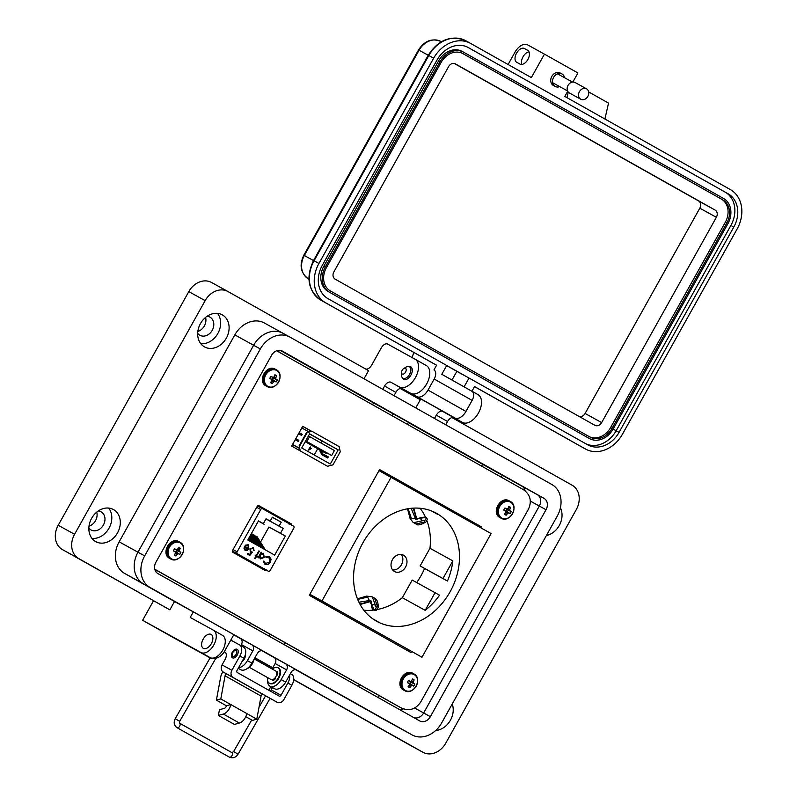<?xml version="1.0" encoding="UTF-8"?>
<svg xmlns="http://www.w3.org/2000/svg" width="797" height="797" viewBox="0 0 797 797"><rect width="100%" height="100%" fill="white"/><g stroke="black" fill="none" stroke-linecap="round" stroke-linejoin="round"><path stroke-width="1.2" d="M263.309 569.287L263.668 568.65M288.873 523.529L289.201 522.962M311.278 431.107L302.721 426.285L311.248 431.117L302.711 426.305L291.662 446.071L300.31 450.943L299.722 448.412L292.559 444.457M325.883 456.97L326.471 455.924L325.883 456.97M154.787 569.237L398.918 706.65M154.817 569.367L391.437 702.526M311.159 431.147L302.671 426.375M255.787 565.232L256.186 564.515L255.777 565.222M281.431 519.345L281.839 518.608M253.297 563.828L253.685 563.14M323.801 452.048L310.541 444.736L326.66 453.652L323.801 452.048L324.19 451.341L327.049 452.945L326.66 453.652M318.083 448.831L305.201 441.727L320.942 450.435L318.083 448.831L318.481 448.123L321.34 449.727L320.942 450.435M320.912 442.973L322.028 440.98L309.545 433.957M314.207 454.977L317.704 448.721M308.578 450.046L309.465 447.794M309.555 447.834L308.668 450.086L311.388 448.462L310.222 447.804L310.621 447.107L309.923 447.635M321.151 450.624L320.703 451.421L322.805 455.276M320.294 450.146L319.846 450.943L321.958 454.808L327.706 457.976L328.294 456.92L322.705 453.842L321.54 450.833M302.222 434.345L299.164 432.661L302.212 434.355L301.625 435.411L298.566 433.717M295.209 439.725L298.267 441.418L298.865 440.352L295.807 438.669M301.784 427.959L308.917 431.884L306.476 432.701L299.124 445.842L299.712 448.362L292.579 444.427M292.519 444.537L299.772 448.611M306.476 432.701L311.956 431.316L308.967 431.874L301.804 427.929M299.283 448.213L293.535 445.045L299.283 448.213M299.752 448.542L298.397 447.784L299.752 448.532M311.956 431.316L339.104 446.599L340.289 451.73L332.947 464.87L327.467 466.255L300.32 450.972L299.124 445.842M306.975 432.98L299.622 446.121M309.625 433.817L301.724 447.954L330.297 464.033L338.197 449.897L309.625 433.817M327.965 466.524L300.818 451.251M295.797 438.679L298.855 440.362M329.49 445.035L318.003 438.659L329.49 445.035M322.028 440.98L338.197 449.897M312.832 435.65L309.605 433.847L312.832 435.65M309.575 433.897L313.57 436.098L309.585 433.887M328.294 456.92L322.705 453.842M320.703 451.421L319.846 450.943M306.845 441.558L331.652 455.515L334.411 450.564L309.615 436.607L306.845 441.558L305.659 440.9M309.615 436.607L308.429 435.949M321.321 449.757L324.19 451.341M331.652 455.515L327.039 452.965M305.649 440.92L309.903 443.301L309.515 444.009L306.656 442.395L307.044 441.687M309.894 443.321L318.481 448.123M310.402 446.987L309.724 447.525M309.316 449.428L310.78 448.532L310.053 448.123L309.316 449.428M309.405 449.279L310.7 448.482L310.053 448.123M309.515 444.009L306.656 442.395M305.211 441.697L315.223 447.227L312.364 445.613L312.763 444.905M315.223 447.227L315.622 446.519M305.231 441.677L312.364 445.613M276.649 350.77L523.24 489.547C530.324 494.509 532.057 501.064 528.441 509.213L420.647 702.107C415.596 709.45 409.11 711.392 401.2 707.915L391.327 702.466M291.563 525.552L291.343 523.928L258.766 505.597L257.282 506.254L232.485 550.617L232.704 552.241L265.281 570.572L266.776 569.915M480.78 527.763L481.318 526.797L379.591 469.553L309.286 595.339L411.023 652.594L411.621 651.528M391.227 702.406L398.809 706.59M289.072 524.177L288.853 522.553L258.597 505.527M262.791 569.197L264.285 568.54M478.3 526.369L478.828 525.422L379.581 469.572M408.532 651.199L409.12 650.153M481.318 526.797L478.828 525.422M392.433 559.653A9.315 7.542 118.9 0 0 394.505 571.509A9.315 7.542 118.9 0 0 405.573 567.056A9.315 7.542 118.9 0 0 403.501 555.2A9.315 7.542 118.9 0 0 392.433 559.653M392.662 569.945A9.315 7.542 118.9 0 0 401.419 564.764A9.315 7.542 118.9 0 0 401.2 554.473M372.677 618.771L378.117 621.77A61.728 50.002 -61.1 0 1 375.277 620.484M363.86 610.223A61.728 50.002 118.9 0 0 373.942 610.044M377.34 609.506A61.728 50.002 118.9 0 0 402.326 597.73L425.19 610.343A61.728 50.002 118.9 0 0 439.545 595.2L412.198 580.067L402.326 597.73M416.711 582.557A61.728 50.002 118.9 0 0 421.005 575.733A61.728 50.002 118.9 0 0 424.582 568.46L447.446 581.063A61.728 50.002 118.9 0 0 452.835 560.879L429.972 548.266A61.728 50.002 118.9 0 0 426.973 520.81M362.954 542.737A61.728 50.002 118.9 0 0 376.722 621.311A61.728 50.002 118.9 0 0 450.106 591.782A61.728 50.002 118.9 0 0 436.338 513.208A61.728 50.002 118.9 0 0 362.954 542.737M309.874 594.303L421.982 657.236L491.091 533.572L378.993 470.619M425.349 516.904A61.728 50.002 118.9 0 0 420.099 508.257M434.873 512.431A61.728 50.002 -61.1 0 1 438.031 514.563L431.376 510.887M429.972 548.266L420.099 565.93L424.582 568.46M391.078 477.283L321.968 600.948L309.874 594.283M364.608 624.978L373.514 629.999L364.608 624.978M321.968 600.948L421.982 657.236M435.062 592.679L425.19 610.343M452.835 560.879L442.963 578.542L420.099 565.93M442.963 578.542L447.446 581.063M374.58 598.168L372.299 596.883L376.164 607.364L377.439 606.447L374.58 598.168C377.13 599.424 378.316 602.502 378.157 607.414L378.157 607.414A2.431 1.255 -176.6 0 0 377.439 606.447M378.157 607.414L376.503 610.193L374.361 610.094L367.606 597.102L357.664 599.414M375.158 605.162A2.431 1.255 -176.6 0 0 372.04 604.893M375.666 610.432L373.833 609.984C372.199 608.948 371.452 607.503 371.581 605.66L371.581 605.66A2.431 1.245 3.6 0 1 372.03 605.003M424.622 522.035A2.431 1.245 54.9 0 0 425.807 522.145C420.278 525.064 417 525.671 415.964 523.958L424.622 522.035L424.741 520.451L422.34 520.75A2.431 1.245 -125.1 0 1 420.477 518.229L420.557 518.16A2.431 1.235 -125.4 0 1 420.886 517.452L420.886 517.452C416.462 519.554 414.719 520.112 415.655 519.146L411.172 508.297M425.807 522.145L427.312 519.265L426.126 517.492L420.557 518.16M408.124 508.695L411.411 518.538L420.477 518.229M256.694 507.3L260.749 509.532L237.117 551.823A1.594 1.295 118.9 0 0 237.466 553.845L268.29 571.19A1.594 1.295 118.9 0 0 268.29 571.2A1.594 1.295 118.9 0 0 270.193 570.433L293.824 528.142A1.594 1.295 -61.1 0 0 293.475 526.12L262.651 508.775A1.594 1.295 -61.1 0 1 262.651 508.775L257.521 505.926L262.631 508.765M240.325 556.525L240.674 555.917L232.286 551.205M243.982 548.306L244.549 546.174L248.445 548.366L247.967 545.487L245.735 545.716L245.426 545.148L248.265 544.789L248.913 548.794L247.409 550.309L245.147 550.348L243.982 548.306M256.773 555.908L257.541 556.336L257.162 556.993L256.405 556.565L255.189 558.737L254.651 558.438L255.867 556.266L255.11 555.838L255.478 555.17L256.236 555.599L258.876 550.886L259.414 551.185L256.564 555.788L257.331 556.216L256.963 556.874M269.356 556.535L271.09 559.205L270.382 562.254C268.858 564.535 267.075 565.212 265.042 564.276L263.299 561.277L264.016 561.098L265.491 563.539L269.874 561.905L268.938 557.292L266.128 557.322L265.899 556.625L269.356 556.535M258.477 520.909L263.329 523.649L266.059 518.767L270.173 521.089L272.345 517.203L281.261 522.214L279.089 526.11L283.204 528.421L280.474 533.293L285.336 536.032L274.666 555.111L247.807 539.997L258.477 520.909M260.749 509.532A1.594 1.295 -61.1 0 1 262.641 508.765M264.235 557.452L260.4 558.936L259.254 556.854L258.696 557.85L258.158 557.551L261.167 552.172L261.695 552.47L261.177 553.407L263.528 553.377L264.235 557.452L263.319 553.267M250.417 549.322L250.945 551.753L252.47 552.122L249.8 555.449L247.359 554.084L247.777 553.327L249.81 554.463L251.204 552.71L250.427 552.46L249.899 548.994L253.426 547.569L254.084 550.667L252.968 548.306L250.208 549.213L250.945 551.753M244.549 546.174L248.445 548.366M247.409 550.309L244.938 550.239M248.913 548.794L247.2 550.189M248.056 544.68L248.704 548.675M247.967 545.487L245.526 545.606M259.414 551.185L256.564 555.788M256.236 555.599L255.478 555.18M256.405 556.565L254.98 558.617M270.382 562.254L270.88 559.086L269.147 556.416M265.919 557.203L268.938 557.292M265.491 563.539L263.807 560.978M270.173 562.144C268.649 564.425 266.865 565.093 264.833 564.166M258.447 520.959L263.329 523.649M260.489 542.139L268.958 526.996L285.336 536.032M268.958 526.996L280.474 533.293M265.969 518.917L283.204 528.421M265.989 518.887L279.089 526.11M281.261 522.214L272.295 517.273M270.173 521.089L266.039 518.807M258.487 557.741L259.254 556.854M260.191 558.827L264.026 557.342M261.177 553.407L261.167 552.172M252.968 548.306L250.208 549.213M253.217 547.459L253.874 550.558M251.204 552.71L250.218 552.341M249.81 554.463L247.777 553.327M252.191 552.092L249.591 555.34M244.719 547.131L245.277 549.561L244.719 547.131L248.016 548.994L245.486 549.671M264.096 524.267L258.397 521.059M255.588 536.67L255.897 536.112L257.162 536.819L265.321 549.85M251.394 533.572L252.589 534.249L260.749 547.28M253.297 535.385L253.615 534.827L254.871 535.534L263.04 548.565M249.322 540.844L248.265 539.171M253.894 543.415L249.67 536.67M258.467 545.995L251.065 534.169M256.176 544.7L250.368 535.425M251.603 542.129L248.973 537.915M261.117 506.952L260.808 507.759M275.533 516.028L275.802 515.211M260.758 558.279L259.991 555.041L263.14 554.025L263.707 557.143L260.758 558.279L259.991 555.041M249.282 537.357L252.629 542.707M255.897 536.112L264.066 549.143M251.374 533.611L259.493 546.573M250.676 534.857L257.202 545.278M253.615 534.827L261.775 547.858M249.979 536.112L254.92 543.992M248.584 538.613L250.348 541.422M260.201 555.15L263.14 554.025M226.408 705.773L230.801 704.548A8.717 5.111 119.4 0 1 223.349 714.042L218.388 715.427L219.444 709.709L224.405 708.324A2.351 1.375 -60.6 0 0 226.408 705.773L216.405 700.145L220.679 677.042A7.97 4.672 119.4 0 1 222.074 673.256A7.97 4.672 119.4 0 1 222.971 671.861M245.795 716.672L252.42 720.408L256.803 719.183L261.067 696.08A1.594 0.936 119.4 0 1 261.346 695.323A1.594 0.936 119.4 0 1 262.94 694.386L267.304 696.837A5.669 4.593 118.9 0 0 267.334 696.857A5.669 4.593 118.9 0 0 267.364 696.867L277.157 702.267A5.669 4.593 118.9 0 0 283.891 699.557L291.871 685.271L287.876 683.019L281.022 695.273L271.209 689.863A1.624 1.315 -61.1 0 1 269.715 690.77M224.933 652.125A6.376 3.736 -60.6 0 0 224.913 652.115L224.943 652.135A6.376 3.736 -60.6 0 1 225.073 659.488L222.064 664.877A5.669 4.593 118.9 0 0 223.299 672.07L226.936 674.123A1.594 0.936 -60.6 0 0 225.342 675.059A1.594 0.936 -60.6 0 0 225.063 675.816L220.799 698.919L216.405 700.145M232.306 652.195A4.862 2.849 -60.6 0 0 232.425 657.804A4.862 2.849 -60.6 0 0 237.297 654.945A4.862 2.849 -60.6 0 0 237.187 649.336A4.862 2.849 -60.6 0 0 232.306 652.195M256.803 719.183L220.799 698.919M230.791 640.081L239.628 644.952A9.564 5.609 119.4 0 1 239.648 644.962L243.653 647.214A9.564 5.609 -60.6 0 0 243.623 647.204A9.564 5.609 -60.6 0 1 243.872 658.252L237.018 670.506A1.624 1.315 -61.1 0 0 237.367 672.568L279.089 696.05A1.624 1.315 118.9 0 0 279.099 696.05A1.624 1.315 118.9 0 0 281.022 695.273M246.801 713.554A8.717 5.111 119.4 0 1 239.349 723.048L234.388 724.433L218.388 715.427M271.209 689.863L272.484 687.582M243.623 647.204L239.668 644.972A9.564 5.609 119.4 0 1 239.867 656.001L231.887 670.287A5.669 4.593 118.9 0 0 233.123 677.49L277.127 702.257A5.669 4.593 118.9 0 0 277.157 702.267M224.913 652.115L224.256 651.757M291.632 674.212L291.652 674.232A9.564 5.609 119.4 0 1 291.652 674.232A9.564 5.609 119.4 0 1 291.871 685.271M289.61 675.059A9.564 5.609 119.4 0 1 287.876 683.019M270.801 667.916A6.376 3.736 119.4 0 1 271.558 667.089M441.608 723.009L557.272 516.067A24.856 20.134 118.9 0 0 551.843 484.496L290.008 337.131A24.856 20.134 118.9 0 0 289.889 337.071A24.856 20.134 118.9 0 0 260.34 348.956L144.675 555.908A24.856 20.134 118.9 0 0 150.095 587.479L411.939 734.834A24.856 20.134 118.9 0 0 412.059 734.904A24.856 20.134 118.9 0 0 441.608 723.009M155.923 562.234L271.588 355.283A8.926 7.223 -61.1 0 1 282.188 351.019A8.926 7.223 -61.1 0 1 282.238 351.039L544.072 498.404A8.926 7.223 -61.1 0 1 546.025 509.731L430.36 716.682A8.926 7.223 -61.1 0 1 419.75 720.946A8.926 7.223 -61.1 0 1 419.71 720.926L157.876 573.571A8.926 7.223 -61.1 0 1 155.923 562.234M289.759 337.001L283.304 333.435A24.856 20.134 118.9 0 0 283.174 333.365A24.856 20.134 118.9 0 0 253.625 345.26L137.971 552.201A24.856 20.134 118.9 0 0 143.39 583.773L405.235 731.128A24.856 20.134 118.9 0 0 405.354 731.198A24.856 20.134 118.9 0 0 405.474 731.267M281.441 350.67L537.367 494.698A8.926 7.223 -61.1 0 1 539.31 506.035L423.655 712.976A8.926 7.223 -61.1 0 1 413.802 717.599M403.77 368.513L405.992 367.158A6.585 3.865 119.4 0 1 409.429 366.75A6.585 3.865 119.4 0 1 409.578 374.351A6.585 3.865 119.4 0 1 402.973 378.226A6.585 3.865 119.4 0 1 401.539 375.078L401.539 372.468A3.298 1.933 119.4 0 1 402.186 370.246A3.298 1.933 119.4 0 1 403.77 368.513A3.298 1.933 119.4 0 1 406.002 368.862A3.298 1.933 119.4 0 1 405.563 372.109A3.298 1.933 119.4 0 1 403.003 374.192A3.298 1.933 119.4 0 1 401.539 372.468M249.331 667.318L271 679.522A4.862 2.849 -60.6 0 0 275.882 676.663A4.862 2.849 -60.6 0 0 275.772 671.054L254.253 658.94M276.738 675.438A3.238 1.903 -60.6 0 0 276.768 674.113M234.408 650.78A3.238 1.903 119.4 0 1 236.599 651.129A3.238 1.903 119.4 0 1 236.171 654.317A3.238 1.903 119.4 0 1 233.651 656.369A3.238 1.903 119.4 0 1 232.216 654.676A3.238 1.903 119.4 0 1 232.844 652.484A3.238 1.903 119.4 0 1 234.408 650.78L235.494 650.113A4.862 2.849 119.4 0 1 237.576 649.635M274.138 678.785A3.238 1.903 -60.6 0 0 275.284 678.038M272.763 680.369A4.862 2.849 -60.6 0 0 273.311 680.369M232.883 657.983A4.862 2.849 119.4 0 1 232.206 655.961L232.216 654.676M253.994 659.408A8.887 5.21 119.4 0 1 246.911 668.763M252.619 661.879A8.887 5.21 119.4 0 1 250.138 665.764M272.604 669.271A1.066 0.628 119.4 0 1 273.241 668.394A8.887 5.21 119.4 0 1 278.063 667.717A8.887 5.21 119.4 0 1 278.243 678.018A8.887 5.21 119.4 0 1 269.346 683.208A8.887 5.21 119.4 0 1 267.413 678.815A1.066 0.628 119.4 0 1 267.882 677.759M277.585 672.02A1.066 0.628 -60.6 0 0 277.007 672.409L276.778 672.688M278.312 667.876A8.887 5.21 119.4 0 1 278.571 668.006A8.887 5.21 119.4 0 1 278.751 678.307A8.887 5.21 119.4 0 1 269.854 683.487A8.887 5.21 119.4 0 1 269.605 683.338M272.953 679.512L272.833 679.871A1.066 0.628 -60.6 0 0 272.803 680.558L272.793 680.528M272.295 679.711A1.066 0.628 -60.6 0 0 272.853 680.538A5.689 3.337 -60.6 0 0 274.756 679.423A1.066 0.628 -60.6 0 0 275.224 677.888L275.144 677.759M276.429 675.467L276.579 675.467A1.066 0.628 -60.6 0 0 277.645 674.262A5.689 3.337 -60.6 0 0 277.595 672.06A1.066 0.628 -60.6 0 0 276.589 672.03M177.054 727.691A2.58 1.514 -60.6 0 0 177.073 727.711A2.58 1.514 -60.6 0 0 179.664 726.206A2.58 1.514 -60.6 0 0 179.634 723.208A2.58 1.514 -60.6 0 0 179.614 723.198L231.927 752.637A2.58 1.514 -60.6 0 0 231.917 752.637A2.58 1.514 -60.6 0 0 231.917 752.637A2.58 1.514 -60.6 0 1 231.947 752.647A2.58 1.514 -60.6 0 0 231.927 752.637L233.601 751.581L251.713 720.01M271.179 668.045L272.086 668.972L275.144 663.532L286.601 669.859A4.782 3.875 118.9 0 0 285.555 663.781L263.06 651.119A4.782 3.875 118.9 0 0 263.04 651.109A4.782 3.875 118.9 0 0 257.361 653.401L251.912 663.134L247.419 660.603L252.858 650.86A4.782 3.875 118.9 0 0 251.812 644.793L233.82 634.671L224.495 651.358A12.742 10.321 -61.1 0 1 209.342 657.455A12.742 10.321 -61.1 0 1 209.272 657.415L186.777 644.763L210.019 657.575A12.752 7.472 -60.6 0 0 222.791 650.053A12.752 7.472 -60.6 0 0 222.493 635.339A12.752 7.472 -60.6 0 0 222.463 635.319L213.526 630.288M564.595 77.737A7.113 5.758 118.9 0 0 562.084 74.021A7.113 5.758 118.9 0 0 562.044 74.001A7.113 5.758 118.9 0 0 553.576 77.419A7.113 5.758 118.9 0 0 555.14 86.435A7.113 5.758 118.9 0 0 555.18 86.455A7.113 5.758 118.9 0 0 559.703 86.614M555.18 86.455L553.397 85.468A7.113 5.758 -61.1 0 1 553.397 85.468A7.113 5.758 -61.1 0 1 553.357 85.448A7.113 5.758 -61.1 0 1 551.793 76.432A7.113 5.758 -61.1 0 1 560.261 73.015A7.113 5.758 -61.1 0 1 560.301 73.035M604.913 119.002L608.529 103.112L588.654 91.924M566.976 97.652L568.261 92.044M412.139 357.574L413.773 352.423M443.102 411.461A7.9 4.633 -60.6 0 0 443.122 411.471A7.9 4.633 -60.6 0 0 443.142 411.491L435.331 407.088A7.9 4.633 119.4 0 1 435.311 407.078A7.9 4.633 119.4 0 1 435.092 406.948M443.142 411.491L454.868 417.957A11.058 6.486 119.4 0 0 465.946 411.431L472.113 400.393A7.9 4.633 119.4 0 0 471.934 391.267A7.9 4.633 119.4 0 1 471.934 391.267L474.534 386.565L585.436 448.98A30.973 25.096 118.9 0 0 585.586 449.07A30.973 25.096 118.9 0 0 622.417 434.245L737.145 228.958A30.973 25.096 -61.1 0 0 730.391 189.616L564.814 96.437L567.723 91.247M436.467 407.715A7.9 4.633 -60.6 0 0 436.487 407.725A7.9 4.633 -60.6 0 0 436.507 407.745L443.122 411.471M412.976 394.515A7.9 4.633 -60.6 0 0 412.995 394.525A7.9 4.633 -60.6 0 0 413.015 394.535L436.507 407.745M572.864 82.041L577.925 72.975L544.451 54.146L531.35 77.598L470.648 43.437A30.973 25.096 118.9 0 0 470.499 43.357A30.973 25.096 118.9 0 0 433.668 58.171L318.939 263.458A30.973 25.096 118.9 0 0 325.694 302.81L431.735 362.535A3.158 1.853 -60.6 0 0 431.725 362.525A3.158 1.853 -60.6 0 0 431.735 362.535L436.597 365.215L433.976 369.908A7.9 4.633 119.4 0 1 433.996 369.918A7.9 4.633 119.4 0 1 434.176 379.043L428.009 390.082A11.058 6.486 119.4 0 1 416.931 396.607L411.77 393.758M441.787 374.301L471.934 391.267L441.787 374.301L446.718 365.474L328.015 298.666A26.231 21.25 -61.1 0 1 322.287 265.341L437.015 60.054A26.231 21.25 -61.1 0 1 468.208 47.501A26.231 21.25 -61.1 0 1 468.337 47.581L728.079 193.751A26.231 21.25 -61.1 0 1 733.798 227.075L619.07 432.363A26.231 21.25 -61.1 0 1 587.877 444.915A26.231 21.25 -61.1 0 1 587.748 444.846L469.034 378.037L464.103 386.864M325.694 302.81L436.597 365.215M521.886 64.437A7.9 4.633 119.4 0 1 523.051 56.756A7.9 4.633 119.4 0 1 529.019 51.845M508.087 64.507L514.912 52.293A12.642 7.412 -60.6 0 1 527.574 44.831L544.451 54.146M524.446 48.527L527.694 50.311A7.9 4.633 119.4 0 1 527.714 50.331A7.9 4.633 119.4 0 1 527.893 59.466A7.9 4.633 119.4 0 1 519.983 64.109L516.745 62.325A7.9 4.633 119.4 0 1 516.725 62.305A7.9 4.633 119.4 0 1 516.546 53.17A7.9 4.633 119.4 0 1 524.446 48.527L528.062 50.56M451.989 380.049L456.86 371.322L469.034 378.037M467.46 47.113L725.16 192.137A26.231 21.25 -61.1 0 1 730.879 225.461L616.151 430.749A26.231 21.25 -61.1 0 1 585.705 443.69M456.86 371.322L446.659 365.584M446.709 365.504L466.115 376.423M588.106 437.822A19.915 16.129 -61.1 0 1 588.007 437.762A19.915 16.129 -61.1 0 1 587.907 437.712L328.175 291.533A19.915 16.129 -61.1 0 1 323.831 266.238L438.559 60.961A19.915 16.129 -61.1 0 1 462.24 51.426A19.915 16.129 -61.1 0 1 462.33 51.486L463.595 52.184M613.142 429.045A19.915 16.129 -61.1 0 1 589.471 438.569A19.915 16.129 -61.1 0 1 589.372 438.519L329.629 292.34A19.915 16.129 -61.1 0 1 325.296 267.045L440.024 61.758A19.915 16.129 -61.1 0 1 463.695 52.233A19.915 16.129 -61.1 0 1 463.794 52.293L723.537 198.463A19.915 16.129 -61.1 0 1 727.88 223.758L613.142 429.045M326.411 267.672L441.139 62.385A18.331 14.854 -61.1 0 1 462.937 53.618A18.331 14.854 -61.1 0 1 463.027 53.668L722.759 199.848A18.331 14.854 -61.1 0 1 726.764 223.13L612.026 428.417A18.331 14.854 -61.1 0 1 590.228 437.184A18.331 14.854 -61.1 0 1 590.139 437.135L330.406 290.965A18.331 14.854 -61.1 0 1 326.411 267.672M462.509 53.389L721.305 199.041A18.331 14.854 -61.1 0 1 725.3 222.323L610.572 427.61A18.331 14.854 -61.1 0 1 589.202 436.607M333.873 271.897L448.601 66.609A5.689 4.613 -61.1 0 1 455.366 63.89A5.689 4.613 -61.1 0 1 455.396 63.899L715.128 210.079A5.689 4.613 -61.1 0 1 716.373 217.302L601.645 422.589A5.689 4.613 -61.1 0 1 594.881 425.309A5.689 4.613 -61.1 0 1 594.851 425.299L335.109 279.119A5.689 4.613 -61.1 0 1 333.873 271.897M454.36 63.511L698.58 200.944A5.689 4.613 -61.1 0 1 699.816 208.176L585.088 413.464A5.689 4.613 -61.1 0 1 579.329 416.562M569.407 92.98A5.958 4.822 -61.1 0 1 569.377 92.96A5.958 4.822 -61.1 0 1 569.347 92.95A5.958 4.822 -61.1 0 1 568.032 85.399A5.958 4.822 -61.1 0 1 575.125 82.529A5.958 4.822 -61.1 0 1 575.155 82.549L586.512 88.816A5.958 4.822 -61.1 0 1 586.542 88.826A5.958 4.822 -61.1 0 1 587.857 96.377A5.958 4.822 -61.1 0 1 580.764 99.246A5.958 4.822 -61.1 0 1 580.734 99.226A5.958 4.822 -61.1 0 1 579.429 91.675A5.958 4.822 -61.1 0 1 586.512 88.816M96.746 512.132A10.361 8.388 -61.1 0 1 95.53 520.67A10.361 8.388 -61.1 0 1 89.025 526.13M88.865 528.012A10.361 8.388 118.9 0 0 91.097 529.975A10.361 8.388 118.9 0 0 103.411 525.014A10.361 8.388 118.9 0 0 101.099 511.833A10.361 8.388 118.9 0 0 98.25 510.997M205.566 317.425A10.361 8.388 -61.1 0 1 204.351 325.963A10.361 8.388 -61.1 0 1 197.845 331.422M197.686 333.305A10.361 8.388 118.9 0 0 199.917 335.268A10.361 8.388 118.9 0 0 212.231 330.307A10.361 8.388 118.9 0 0 209.92 317.126A10.361 8.388 118.9 0 0 207.071 316.289M203.155 639.124A7.97 4.672 -60.6 0 0 203.335 648.33A7.97 4.672 -60.6 0 0 211.335 643.637A7.97 4.672 -60.6 0 0 211.155 634.442A7.97 4.672 -60.6 0 0 203.155 639.124M227.803 291.443L211.613 282.517A19.118 15.492 118.9 0 0 211.524 282.477A19.118 15.492 118.9 0 0 188.799 291.622L58.211 525.273A19.118 15.492 118.9 0 0 62.385 549.551L169.851 609.844L174.513 601.506L193.332 611.877L190.224 617.436L213.466 630.248A12.752 7.472 119.4 0 1 213.496 630.268A12.752 7.472 119.4 0 1 213.785 644.992A12.752 7.472 119.4 0 1 201.023 652.514L142.603 620.295L174.095 638.018A12.742 10.321 118.9 0 0 174.164 638.048A12.742 10.321 118.9 0 0 174.224 638.088M452.238 704A18.321 14.844 -61.1 0 1 450.435 720.219A18.321 14.844 -61.1 0 1 435.72 730.48M560.411 507.789A18.321 14.844 -61.1 0 1 559.255 525.512A18.321 14.844 -61.1 0 1 546.393 535.514M412.059 734.904L405.354 731.198A24.856 20.134 -61.1 0 1 405.354 731.198A24.856 20.134 -61.1 0 1 405.235 731.138L296.803 670.118A4.782 3.875 118.9 0 0 296.783 670.098A4.782 3.875 118.9 0 0 291.094 672.389L285.655 682.122L281.152 679.592L286.601 669.859M193.332 611.877L143.4 583.783A24.856 20.134 -61.1 0 1 137.971 552.211L253.625 345.26A24.856 20.134 -61.1 0 1 283.174 333.365L289.889 337.071M143.4 583.783L124.581 573.402A24.856 20.134 -61.1 0 1 119.151 541.83L234.806 334.889A24.856 20.134 -61.1 0 1 234.816 334.879A24.856 20.134 -61.1 0 1 264.365 322.994A24.856 20.134 -61.1 0 1 264.484 323.064L283.055 333.295M200.794 343.696A18.321 14.844 118.9 0 0 217.85 333.475A18.321 14.844 118.9 0 0 217.521 313.37M226.328 338.147A18.321 14.844 -61.1 0 1 204.55 346.914A18.321 14.844 -61.1 0 1 200.465 323.592A18.321 14.844 -61.1 0 1 222.243 314.825A18.321 14.844 -61.1 0 1 226.328 338.147M91.974 538.413A18.321 14.844 118.9 0 0 109.03 528.182A18.321 14.844 118.9 0 0 108.701 508.078M117.518 532.864A18.321 14.844 -61.1 0 1 95.73 541.621A18.321 14.844 -61.1 0 1 91.645 518.299A18.321 14.844 -61.1 0 1 113.423 509.532A18.321 14.844 -61.1 0 1 117.518 532.864M402.525 377.898A7.173 4.204 -60.6 0 0 403.73 379.322A7.173 4.204 -60.6 0 0 410.923 375.098A7.173 4.204 -60.6 0 0 410.764 366.829A7.173 4.204 -60.6 0 0 408.911 366.53M245.346 654.596A5.26 3.088 119.4 0 1 244.39 658.93A5.26 3.088 119.4 0 1 241.989 661.62M378.107 697.505L379.163 695.622M403.382 708.902A8.916 7.223 -61.1 0 1 399.038 709.29M293.695 679.731L406.55 743.242A19.118 15.492 118.9 0 0 406.649 743.292A19.118 15.492 118.9 0 0 406.739 743.352M254.861 657.874L271.438 667.199M153.492 600.828L142.603 620.295M451.929 417.578L572.146 485.234A19.118 15.492 -61.1 0 1 576.321 509.522L445.742 743.173A19.118 15.492 -61.1 0 1 423.008 752.318A19.118 15.492 -61.1 0 1 422.918 752.268L293.704 679.552M254.93 657.734L272.773 667.776M169.851 609.844L78.744 558.577A19.118 15.492 -61.1 0 1 74.579 534.289L205.158 300.638A19.118 15.492 -61.1 0 1 227.892 291.493A19.118 15.492 -61.1 0 1 227.982 291.543L368.563 370.665L364.02 378.784M400.194 388.458L420.298 399.785L415.765 407.905M386.655 720.886A24.856 20.134 -61.1 0 1 386.535 720.827A24.856 20.134 -61.1 0 1 386.425 720.757L295.787 669.749M274.656 657.854L262.044 650.76M240.913 638.865L233.73 634.83M452.357 416.572A15.93 9.345 119.4 0 1 451.212 416.094L442.704 411.411A6.376 3.736 -60.6 0 0 436.318 415.167L434.485 418.445M478.051 394.645L471.944 391.197L478.011 394.615A15.93 9.345 119.4 0 1 478.051 394.645A15.93 9.345 119.4 0 1 478.399 413.075A15.93 9.345 119.4 0 1 462.469 422.43L453.961 417.748A6.376 3.736 -60.6 0 0 447.575 421.503L445.742 424.781M365.614 369.001A6.376 3.736 -60.6 0 0 371.671 365.106L381.315 347.851A6.376 3.736 119.4 0 1 387.691 344.095L415.018 359.168A15.93 9.345 119.4 0 1 415.058 359.188A15.93 9.345 119.4 0 1 415.406 377.619A15.93 9.345 119.4 0 1 399.466 386.983L390.968 382.291A6.376 3.736 -60.6 0 0 384.582 386.047L382.749 389.325M415.058 359.188L426.315 365.524A15.93 9.345 119.4 0 1 426.315 365.524A15.93 9.345 119.4 0 1 426.664 383.955A15.93 9.345 119.4 0 1 410.734 393.32L402.226 388.627A6.376 3.736 -60.6 0 0 395.84 392.383L394.007 395.661M124.581 573.402L174.513 601.506M417.359 398.121A6.376 3.736 -60.6 0 0 419.312 398.062M251.812 644.793L240.355 638.477A4.782 3.875 -61.1 0 1 241.401 644.554L240.804 645.61M238.602 667.677A11.158 6.545 -60.6 0 0 247.419 660.603M238.243 668.314L240.714 669.699A11.158 6.545 -60.6 0 0 251.912 663.134M285.555 663.781L274.098 657.465A4.782 3.875 -61.1 0 1 275.144 663.532M267.543 680.369A11.158 6.545 -60.6 0 0 269.954 686.157A11.158 6.545 -60.6 0 0 281.152 679.592M269.954 686.157L274.457 688.688A11.158 6.545 -60.6 0 0 285.655 682.122M250.457 623.194L249.401 625.077M359.507 684.563L358.451 686.446M408.363 422.5L482.613 464.292L481.597 466.106M280.126 350.331L373.564 402.923L372.548 404.737M285.256 642.771L284.2 644.663M482.613 464.292L521.935 486.19A8.916 7.223 -61.1 0 1 525.074 490.773M501.243 477.164L502.359 475.181M373.564 402.923L408.453 422.33L407.347 424.323M392.204 415.795L393.31 413.812M279.418 350.281L278.552 351.836M156.461 570.293L155.754 571.559M269.057 636.136L270.113 634.253M281.401 350.66L537.367 494.708A8.916 7.223 -61.1 0 1 539.31 506.035L423.645 712.976A8.916 7.223 -61.1 0 1 413.763 717.579M408.552 686.087L409.817 687.612A13.868 9.076 -60.6 0 0 411.103 685.998A13.838 8.418 -31.9 0 0 411.77 685.46A13.838 4.015 13.6 0 0 412.457 685.46A13.868 0.927 32.1 0 0 413.643 686.087A4.573 3.706 118.9 0 0 414.35 685.091A4.573 3.706 118.9 0 0 414.819 683.975A13.868 1.036 -153.7 0 0 413.673 683.278A13.838 4.124 -135.1 0 0 413.314 682.69A13.838 8.468 -89.4 0 0 413.424 681.833A13.868 9.076 -60.6 0 0 414.121 679.911A4.573 3.706 118.9 0 0 413.344 679.283A4.573 3.706 118.9 0 0 412.418 678.944A13.868 7.123 119.3 0 1 411.66 680.837A13.838 6.466 144.9 0 1 411.073 681.425A13.838 2.062 -172.1 0 1 410.306 681.385A13.868 1.036 -153.7 0 0 408.592 680.469A4.573 3.706 118.9 0 0 407.416 682.581A13.868 0.927 32.1 0 0 409.09 683.567A13.838 2.172 50.6 0 1 409.528 684.205A13.838 6.515 93.7 0 1 409.329 685.012A13.868 7.123 119.3 0 1 408.114 686.645A4.573 3.706 118.9 0 0 408.891 687.273A4.573 3.706 118.9 0 0 409.817 687.612M408.532 683.139L409.917 683.447A3.039 2.461 118.9 0 0 410.325 682.86A3.039 2.461 118.9 0 0 410.604 682.212L414.819 683.975M405.344 690.471A9.086 7.362 118.9 0 0 416.193 686.147A9.086 7.362 118.9 0 0 414.211 674.601A9.086 7.362 118.9 0 0 403.362 678.924A9.086 7.362 118.9 0 0 405.344 690.471M412.159 679.632L414.121 679.911M411.611 680.897L413.424 681.833M409.738 681.176L413.314 682.69M410.604 682.212L409.578 681.116M410.126 681.943L413.673 683.278M409.917 683.447L413.643 686.087M409.439 683.178L412.457 685.46M409.12 683.617L411.77 685.46M409.339 684.972L411.103 685.998M407.496 682.342L409.09 683.567M408.413 680.688L410.306 681.385M504.929 513.637L506.205 515.151A13.868 9.076 -60.6 0 0 507.48 513.547A13.838 8.418 -31.9 0 0 508.147 513.009A13.838 4.015 13.6 0 0 508.835 513.009A13.868 0.927 32.1 0 0 510.02 513.627A4.573 3.706 118.9 0 0 510.728 512.64A4.573 3.706 118.9 0 0 511.206 511.525A13.868 1.036 -153.7 0 0 510.06 510.817A13.838 4.124 -135.1 0 0 509.701 510.229A13.838 8.468 -89.4 0 0 509.811 509.383A13.868 9.076 -60.6 0 0 510.508 507.45A4.573 3.706 118.9 0 0 509.731 506.832A4.573 3.706 118.9 0 0 508.795 506.493A13.868 7.123 119.3 0 1 508.048 508.386A13.838 6.466 144.9 0 1 507.46 508.974A13.838 2.062 -172.1 0 1 506.693 508.924A13.868 1.036 -153.7 0 0 504.979 508.018A4.573 3.706 118.9 0 0 503.794 510.12A13.868 0.927 32.1 0 0 505.467 511.106A13.838 2.172 50.6 0 1 505.906 511.744A13.838 6.515 93.7 0 1 505.716 512.551A13.868 7.123 119.3 0 1 504.491 514.195A4.573 3.706 118.9 0 0 505.268 514.812A4.573 3.706 118.9 0 0 506.205 515.151M504.909 510.688L506.304 510.987A3.039 2.461 118.9 0 0 506.703 510.409A3.039 2.461 118.9 0 0 506.992 509.761L511.206 511.525M501.721 518.01A9.086 7.362 118.9 0 0 512.571 513.686A9.086 7.362 118.9 0 0 510.588 502.15A9.086 7.362 118.9 0 0 499.739 506.474A9.086 7.362 118.9 0 0 501.721 518.01M508.546 507.181L510.508 507.45M507.988 508.436L509.811 509.383M506.125 508.715L509.701 510.229M506.992 509.761L505.956 508.655M506.513 509.492L510.06 510.817M506.304 510.987L510.02 513.627M505.826 510.718L508.835 513.009M505.507 511.166L508.147 513.009M505.726 512.511L507.48 513.547M503.873 509.881L505.467 511.106M504.79 508.227L506.693 508.924M174.603 554.433L175.868 555.947A13.868 9.076 -60.6 0 0 177.153 554.343A13.838 8.418 -31.9 0 0 177.821 553.805A13.838 4.015 13.6 0 0 178.508 553.805A13.868 0.927 32.1 0 0 179.694 554.423A4.573 3.706 118.9 0 0 180.401 553.437A4.573 3.706 118.9 0 0 180.879 552.321A13.868 1.036 -153.7 0 0 179.733 551.614A13.838 4.124 -135.1 0 0 179.375 551.026A13.838 8.468 -89.4 0 0 179.484 550.179A13.868 9.076 -60.6 0 0 180.172 548.246A4.573 3.706 118.9 0 0 179.405 547.629A4.573 3.706 118.9 0 0 178.468 547.29A13.868 7.123 119.3 0 1 177.711 549.183A13.838 6.466 144.9 0 1 177.133 549.771A13.838 2.062 -172.1 0 1 176.366 549.721A13.868 1.036 -153.7 0 0 174.653 548.814A4.573 3.706 118.9 0 0 173.467 550.916A13.868 0.927 32.1 0 0 175.141 551.913A13.838 2.172 50.6 0 1 175.579 552.54A13.838 6.515 93.7 0 1 175.39 553.347A13.868 7.123 119.3 0 1 174.164 554.991A4.573 3.706 118.9 0 0 174.941 555.609A4.573 3.706 118.9 0 0 175.868 555.947M174.583 551.484L175.978 551.783A3.039 2.461 118.9 0 0 176.376 551.205A3.039 2.461 118.9 0 0 176.665 550.558L180.879 552.321M171.395 558.807A9.086 7.362 118.9 0 0 182.244 554.483A9.086 7.362 118.9 0 0 180.261 542.946A9.086 7.362 118.9 0 0 169.412 547.27A9.086 7.362 118.9 0 0 171.395 558.807M178.219 547.977L180.172 548.246M177.661 549.233L179.484 550.179M175.798 549.512L179.375 551.026M176.665 550.558L175.629 549.452M176.187 550.289L179.733 551.614M175.978 551.783L179.694 554.423M175.499 551.514L178.508 553.805M175.181 551.962L177.821 553.805M175.4 553.307L177.153 554.343M173.547 550.687L175.141 551.913M174.463 549.023L176.366 549.721M270.99 381.982L272.255 383.496A13.868 9.076 -60.6 0 0 273.54 381.893A13.838 8.418 -31.9 0 0 274.208 381.345A13.838 4.015 13.6 0 0 274.895 381.345A13.868 0.927 32.1 0 0 276.081 381.972A4.573 3.706 118.9 0 0 276.778 380.976A4.573 3.706 118.9 0 0 277.256 379.86A13.868 1.036 -153.7 0 0 276.111 379.163A13.838 4.124 -135.1 0 0 275.752 378.575A13.838 8.468 -89.4 0 0 275.862 377.718A13.868 9.076 -60.6 0 0 276.559 375.795A4.573 3.706 118.9 0 0 275.782 375.168A4.573 3.706 118.9 0 0 274.855 374.829A13.868 7.123 119.3 0 1 274.098 376.732A13.838 6.466 144.9 0 1 273.51 377.31A13.838 2.062 -172.1 0 1 272.743 377.27A13.868 1.036 -153.7 0 0 271.03 376.353A4.573 3.706 118.9 0 0 269.854 378.465A13.868 0.927 32.1 0 0 271.518 379.452A13.838 2.172 50.6 0 1 271.966 380.089A13.838 6.515 93.7 0 1 271.767 380.896A13.868 7.123 119.3 0 1 270.552 382.53A4.573 3.706 118.9 0 0 271.329 383.158A4.573 3.706 118.9 0 0 272.255 383.496M270.97 379.023L272.355 379.332A3.039 2.461 118.9 0 0 272.763 378.744A3.039 2.461 118.9 0 0 273.042 378.097L277.256 379.86M267.782 386.356A9.086 7.362 118.9 0 0 278.621 382.032A9.086 7.362 118.9 0 0 276.649 370.485A9.086 7.362 118.9 0 0 265.8 374.809A9.086 7.362 118.9 0 0 267.782 386.356M274.596 375.526L276.559 375.795M274.048 376.782L275.862 377.718M272.175 377.061L275.752 378.575M273.042 378.097L272.016 377.001M272.564 377.828L276.111 379.163M272.355 379.332L276.081 381.972M271.877 379.063L274.895 381.345M271.558 379.502L274.208 381.345M271.777 380.856L273.54 381.893M269.934 378.226L271.518 379.452M270.85 376.573L272.743 377.27M291.343 523.928L288.853 522.553M359.855 604.026L371.043 601.207M371.581 605.66C371.223 598.168 370.346 601.496 370.306 600.41L358.929 602.223M373.833 609.984A2.431 1.425 -60.6 0 0 374.361 610.094A2.431 1.425 -60.6 0 0 376.164 607.364M416.721 519.365L413.185 508.137M422.34 520.75L413.673 522.673L412.886 522.155L410.037 518.279L407.506 508.805M424.741 520.451A2.431 1.425 -60.6 0 0 426.126 517.492A2.431 1.425 -60.6 0 0 425.757 517.104L420.886 517.452M232.325 551.016L237.466 553.845M268.29 571.19L240.654 555.957L268.29 571.2M237.117 551.823L233.063 549.591M226.936 674.123L262.94 694.386M261.067 696.08L225.063 675.816M243.872 658.252L239.867 656.001M231.887 670.287L222.064 664.877M223.299 672.07L233.123 677.49M267.304 696.837L277.127 702.257M223.349 714.042L239.349 723.048M225.242 652.344L224.246 651.777L225.242 652.344M411.939 734.834L386.425 720.757M150.095 587.479L143.39 583.773M144.675 555.908L119.151 541.83M260.34 348.956L234.806 334.889M430.36 716.682L414.619 707.995M546.025 509.731L530.314 501.074M544.072 498.404L521.935 486.19M231.947 752.647A2.58 1.514 -60.6 0 1 231.967 755.646A2.58 1.514 -60.6 0 1 229.397 757.15A2.58 1.514 -60.6 0 0 229.397 757.15A2.58 1.514 -60.6 0 0 229.387 757.15L177.073 727.711A2.58 1.514 -60.6 0 0 177.083 727.711L176.964 727.641C174.005 725.33 173.417 722.361 175.201 718.715L179.694 721.295L215.857 658.242M229.387 757.15C232.913 758.565 235.812 757.568 238.084 754.151L233.601 751.581M418.535 49.932L419.063 50.221A18.331 14.854 -61.1 0 1 440.861 41.444A18.331 14.854 -61.1 0 1 440.95 41.494L440.861 41.444C431.994 37.917 424.552 40.747 418.535 49.932L303.806 255.219L304.334 255.498L419.063 50.221L428.238 55.272M303.806 255.219C299.114 265.202 300.628 273.062 308.319 278.781L308.937 279.129L308.329 278.791A3.158 1.853 -60.6 0 0 308.329 278.791A18.331 14.854 -61.1 0 1 304.334 255.498L313.5 260.559M454.868 417.957L416.931 396.607M465.946 411.431L428.009 390.082M472.113 400.393L434.176 379.043M580.874 446.459A30.973 25.096 -61.1 0 1 580.714 446.38A30.973 25.096 -61.1 0 1 580.565 446.29A3.158 1.853 -60.6 0 0 580.565 446.29A3.158 1.853 -60.6 0 0 580.555 446.29L474.514 386.605L585.436 448.98M613.69 429.414L617.545 431.566M619.07 432.363L616.151 430.749M733.798 227.075L730.879 225.461M728.079 193.751L725.16 192.137M318.939 263.458L314.068 260.768A30.973 25.096 118.9 0 0 320.832 300.12A3.158 1.853 -60.6 0 0 320.832 300.12L431.725 362.525M433.668 58.171L428.806 55.491L314.068 260.768L313.55 260.489C305.63 277.456 308.06 290.666 320.822 300.12A3.158 1.853 -60.6 0 1 320.812 300.11M470.35 43.267L465.787 40.757A30.973 25.096 118.9 0 0 465.627 40.667A30.973 25.096 118.9 0 0 428.806 55.491L428.278 55.202C438.509 39.651 450.963 34.809 465.627 40.667L470.499 43.357M589.372 438.519L587.907 437.712M438.559 60.961L440.024 61.758M323.831 266.238L325.296 267.045M328.175 291.533L329.629 292.34M612.026 428.417L610.572 427.61M726.764 223.13L725.3 222.323M722.759 199.848L721.305 199.041M601.645 422.589L585.088 413.464M716.373 217.302L699.816 208.176M715.128 210.079L698.58 200.944M210.019 657.575L201.023 652.514M422.918 752.268L406.55 743.242M209.272 657.415L174.095 638.018M78.744 558.577L62.385 549.551M74.579 534.289L58.211 525.273M205.158 300.638L188.799 291.622M447.575 421.503L436.318 415.167M395.84 392.383L384.582 386.047M241.401 644.554L252.858 650.86M402.226 388.627L390.968 382.291M410.734 393.32L399.466 386.983M426.275 365.504L415.098 359.208M453.961 417.748L442.704 411.411M462.469 422.43L451.212 416.094M417.17 678.357A9.564 7.741 118.9 0 0 413.902 673.893A9.564 7.741 118.9 0 0 413.862 673.863A9.564 7.741 118.9 0 0 402.485 678.446A9.564 7.741 118.9 0 0 404.577 690.591A9.564 7.741 118.9 0 0 404.627 690.61A9.564 7.741 118.9 0 0 410.186 691.019M412.956 673.375A9.564 7.741 118.9 0 0 412.916 673.345A9.564 7.741 118.9 0 0 401.549 677.918A9.564 7.741 118.9 0 0 403.631 690.063A9.564 7.741 118.9 0 0 403.68 690.092L404.627 690.61C413.384 696.07 423.157 678.476 413.912 673.893L412.916 673.345C404.149 667.886 394.376 685.49 403.631 690.063M513.547 505.896A9.564 7.741 118.9 0 0 510.299 501.443A9.564 7.741 118.9 0 0 510.239 501.413A9.564 7.741 118.9 0 0 498.872 505.985A9.564 7.741 118.9 0 0 500.954 518.13A9.564 7.741 118.9 0 0 501.004 518.16A9.564 7.741 118.9 0 0 506.563 518.568M509.343 500.914A9.564 7.741 118.9 0 0 509.293 500.895A9.564 7.741 118.9 0 0 497.926 505.467A9.564 7.741 118.9 0 0 500.008 517.612A9.564 7.741 118.9 0 0 500.058 517.642L501.004 518.16C509.771 523.619 519.544 506.025 510.289 501.443L509.293 500.895C500.526 495.435 490.753 513.029 500.008 517.612M183.22 546.692A9.564 7.741 118.9 0 0 179.963 542.239A9.564 7.741 118.9 0 0 179.913 542.209A9.564 7.741 118.9 0 0 168.546 546.782A9.564 7.741 118.9 0 0 170.628 558.926A9.564 7.741 118.9 0 0 170.678 558.956A9.564 7.741 118.9 0 0 176.237 559.364M179.016 541.711A9.564 7.741 118.9 0 0 178.966 541.691A9.564 7.741 118.9 0 0 167.599 546.264A9.564 7.741 118.9 0 0 169.681 558.408A9.564 7.741 118.9 0 0 169.731 558.438L170.678 558.956C179.445 564.415 189.218 546.822 179.963 542.239L178.966 541.691C170.199 536.232 160.426 553.825 169.681 558.408M279.608 374.241A9.564 7.741 118.9 0 0 276.35 369.788M275.393 369.26A9.564 7.741 118.9 0 0 275.354 369.23A9.564 7.741 118.9 0 0 263.986 373.803A9.564 7.741 118.9 0 0 266.068 385.957A9.564 7.741 118.9 0 0 266.118 385.977L267.055 386.495C275.822 391.955 285.595 374.361 276.35 369.778A9.564 7.741 118.9 0 0 276.29 369.758A9.564 7.741 118.9 0 0 264.923 374.331A9.564 7.741 118.9 0 0 267.015 386.475A9.564 7.741 118.9 0 0 267.055 386.495A9.564 7.741 118.9 0 0 272.624 386.904M371.113 601.356L360.114 604.495M372.299 596.883L366.59 596.076L357.435 598.836M415.964 523.958L413.673 522.673M416.891 519.345L413.713 508.107M427.072 518.409L425.757 517.104M276.121 516.356L276.37 515.529M409.429 366.75L411.919 368.144M402.973 378.226L405.464 379.631M269.346 683.208L269.854 683.487M278.063 667.717L278.571 668.006M238.084 754.151L270.083 698.371M272.315 668.593L271.538 668.155M210.129 657.834L175.201 718.715M179.604 723.198L179.694 721.295M258.995 707.308L265.56 695.861M268.788 690.242L270.841 686.655M271.359 668.085L269.466 667.497M308.319 278.781L308.937 279.129M436.487 407.725L414.181 395.182M580.714 446.38L585.586 449.07M562.044 74.001L560.261 73.015M428.278 55.202L313.55 260.489M588.007 437.762L589.471 438.569M462.24 51.426L463.695 52.233M552.63 82.719L567.584 90.968M569.377 92.96L580.764 99.246M557.521 73.832L572.485 82.081M423.008 752.318L406.649 743.292M209.342 657.455L174.164 638.048M227.892 291.493L211.524 282.477M222.493 635.339L213.496 630.268M405.354 731.198L386.535 720.827M283.174 333.365L264.365 322.994M276.35 369.778L275.354 369.23C266.577 363.771 256.813 381.374 266.068 385.947"/></g></svg>
